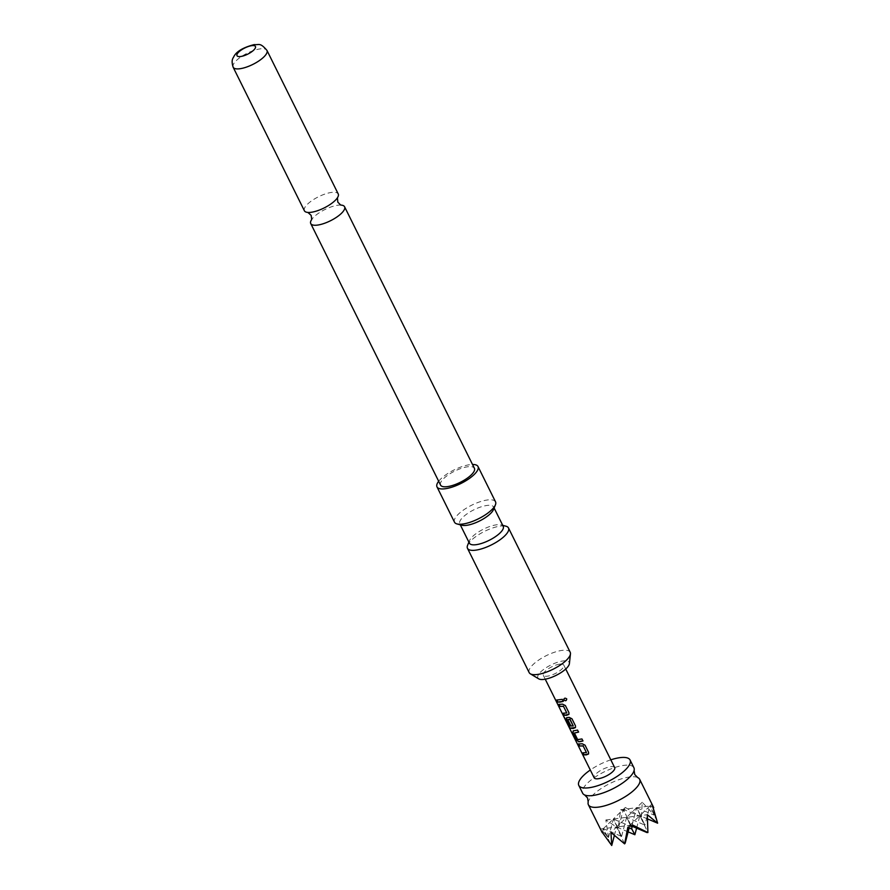 <?xml version="1.0" encoding="UTF-8"?>
<svg xmlns="http://www.w3.org/2000/svg" width="890" height="890" viewBox="0 0 890 890"><rect width="100%" height="100%" fill="white"/><g stroke="black" fill="none" stroke-linecap="round" stroke-linejoin="round"><path stroke-width="0.67" stroke-dasharray="4.45 3.34" d="M563.971 699.885C564.06 697.96 564.961 697.604 566.652 698.795L566.752 699.084M633.902 767.725A28.613 9.49 -26.4 0 0 623.923 765.367A28.613 9.49 -26.4 0 0 594.832 777.281A28.613 9.49 -26.4 0 0 582.639 793.179M341.015 205.089A18.89 6.263 -26.4 0 0 340.703 205.067A18.89 6.263 -26.4 0 0 337.989 205.212A18.89 6.263 -26.4 0 0 311.734 219.452A18.89 6.263 -26.4 0 0 311.567 219.708M637.652 777.537A28.613 9.49 -26.4 0 0 629.686 776.981A28.613 9.49 -26.4 0 0 603.676 786.927A28.613 9.49 -26.4 0 0 588.201 802.09M641.479 816.842L642.235 802.268L654.361 815.207L636.606 807.697L641.479 816.842L623.334 809.377L613.321 819.023L618.194 828.167L620.664 809.711L624.391 811.346L625.336 807.441L640.522 816.642M602.252 832.673L600.639 829.013L608.471 837.535L605.856 819.968L618.194 828.167M610.818 759.826A28.613 9.49 -26.4 0 0 590.315 770.006M538.739 678.859A17.5 5.807 153.6 0 1 543.946 669.202A17.5 5.807 153.6 0 1 563.103 660.959A17.5 5.807 153.6 0 1 569.4 663.64M529.183 672.618A22.895 7.598 153.6 0 1 533.099 664.53A22.895 7.598 153.6 0 1 562.213 650.379A22.895 7.598 153.6 0 1 570.201 652.259M495.53 501.838A22.895 7.598 -26.4 0 0 479.999 501.76A22.895 7.598 -26.4 0 0 458.428 514.12A22.895 7.598 -26.4 0 0 454.512 522.196M493.516 509.514A18.89 6.263 -26.4 0 0 493.627 507A18.89 6.263 -26.4 0 0 487.03 505.453A18.89 6.263 -26.4 0 0 463.011 517.135A18.89 6.263 -26.4 0 0 459.785 523.798A18.89 6.263 -26.4 0 0 461.843 525.234M469.386 543.145A18.89 6.263 153.6 0 1 469.486 540.642A18.89 6.263 153.6 0 1 472.623 536.481A18.89 6.263 153.6 0 1 496.631 524.8A18.89 6.263 153.6 0 1 501.17 524.911A18.89 6.263 153.6 0 1 503.228 526.346M467.606 545.27A22.895 7.598 153.6 0 1 471.4 540.23A22.895 7.598 153.6 0 1 505.998 526.212M438.67 481.268A22.895 7.598 153.6 0 1 440.906 478.809A22.895 7.598 153.6 0 1 472.512 464.469M304.391 210.763A18.89 6.263 153.6 0 1 312.434 200.272A18.89 6.263 153.6 0 1 331.636 192.418A18.89 6.263 153.6 0 1 338.233 193.964M440.583 485.106A18.89 6.263 153.6 0 1 448.627 474.615A18.89 6.263 153.6 0 1 467.829 466.761A18.89 6.263 153.6 0 1 474.415 468.307M614.69 767.625A11.448 3.794 -26.4 0 0 610.696 766.679A11.448 3.794 -26.4 0 0 599.059 771.441A11.448 3.794 -26.4 0 0 594.175 777.804M559.788 664.14A11.448 3.794 -26.4 0 0 548.151 668.913A11.448 3.794 -26.4 0 0 543.278 675.265A11.448 3.794 -26.4 0 0 547.272 676.2A11.448 3.794 -26.4 0 0 558.909 671.438A11.448 3.794 -26.4 0 0 563.782 665.086A11.448 3.794 -26.4 0 0 559.788 664.14M642.235 802.268L626.593 817.343L631.611 826.765L613.321 819.023L601.295 830.615M614.345 835.543L616.57 826.999L610.941 832.428M602.319 832.417L603.298 828.679L616.57 826.999L624.613 843.876M651.881 804.082L649.878 806.017L654.595 814.862L651.881 804.082L653.716 807.642M629.174 827.889L629.853 825.319L627.839 827.255M647.653 818.967L639.865 815.663L644.883 825.086L649.878 806.017L629.853 825.319L631.589 828.968M653.238 807.441L649.878 806.017L657.654 822.36M618.639 827.288L623.334 809.377L624.391 811.346M625.336 807.441L623.334 809.377L631.611 826.765L636.606 807.697L644.883 825.086L626.593 817.343L634.87 834.731M608.471 837.535L613.321 819.023L621.598 836.411L603.298 828.679L611.085 845.01M632.223 826.321L629.853 825.319L631.655 828.701M636.595 828.167L639.865 815.663L647.898 832.539M600.639 829.013L603.298 828.679L608.026 837.523M605.856 819.968L647.33 814.728M621.598 836.411L626.593 817.343L616.57 826.999L621.598 836.411M620.664 809.711L652.537 805.684M628.129 831.883L616.57 826.999L632.512 824.986M556.918 700.085L562.346 699.24L563.27 701.387M559.065 704.424L562.647 704.046L565.395 705.559M563.47 713.29L566.685 713.09M565.462 705.447L568.933 712.668M568.988 712.567L568.988 714.258M564.616 717.707L568.933 726.018M566.263 717.852L569.2 717.251L572.014 718.664L575.485 725.873M575.541 725.773L575.507 727.519M567.92 719.354L570.546 725.272M569.122 725.895L573.138 726.073M574.573 732.781L577.799 739.49L582.015 738.845L582.961 740.981M573.371 730.757L577.61 729.967L578.556 732.114M578.734 744.029L582.316 743.662L585.053 745.175M583.139 752.895L586.354 752.695M585.108 745.075L588.546 752.295M588.602 752.183L588.602 753.93M233.136 67.206A18.89 6.263 153.6 0 1 241.179 56.726A18.89 6.263 153.6 0 1 260.381 48.861A18.89 6.263 153.6 0 1 266.967 50.419M469.486 540.642L468.885 542.132M459.785 523.798L460.286 524.822M545.236 679.192L543.278 675.265M565.74 669.013L563.782 665.086M493.627 507L494.128 508.023M501.17 524.911L502.716 525.334"/><path stroke-width="1.33" d="M566.674 698.873C566.541 700.886 565.628 701.253 563.926 699.985C564.049 698.06 564.961 697.682 566.674 698.873L566.763 699.151M566.652 698.795C566.552 700.797 565.651 701.164 563.971 699.885L563.893 699.062M590.315 770.006A28.613 9.49 -26.4 0 0 578.8 785.436L582.639 793.179A28.613 9.49 -26.4 0 0 584.663 794.97A28.613 9.49 -26.4 0 0 592.629 795.527A28.613 9.49 -26.4 0 0 618.639 785.581A28.613 9.49 -26.4 0 0 634.114 770.417A28.613 9.49 -26.4 0 0 633.902 767.725L630.064 759.982A28.613 9.49 -26.4 0 0 620.074 757.635A28.613 9.49 -26.4 0 0 610.818 759.826M311.567 219.708A18.89 6.263 -26.4 0 0 310.743 223.557A18.89 6.263 -26.4 0 0 317.329 225.114A18.89 6.263 -26.4 0 0 336.531 217.249A18.89 6.263 -26.4 0 0 344.575 206.758A18.89 6.263 -26.4 0 0 341.015 205.089M584.663 794.97L587.567 797.963L588.201 802.09A28.613 9.49 -26.4 0 0 588.401 804.783A28.613 9.49 -26.4 0 0 598.392 807.13A28.613 9.49 -26.4 0 0 627.472 795.226A28.613 9.49 -26.4 0 0 639.665 779.328L653.716 807.642L652.537 805.684L657.621 823.183L647.33 814.728L647.898 832.539L632.512 824.986L631.589 828.968L627.839 827.255L624.613 843.876L610.941 832.428L611.73 845.5L602.319 832.417M588.401 804.783L602.252 832.673M639.665 779.328A28.613 9.49 -26.4 0 0 637.652 777.537L634.737 774.545L634.114 770.417M578.8 785.436A28.613 9.49 -26.4 0 0 588.779 787.784A28.613 9.49 -26.4 0 0 617.871 775.88A28.613 9.49 -26.4 0 0 630.064 759.982M502.716 525.334L505.998 526.212A22.895 7.598 153.6 0 1 508.49 527.959L570.201 652.259A22.895 7.598 153.6 0 1 570.457 653.883L569.4 663.64A17.5 5.807 153.6 0 1 560.288 673.051A17.5 5.807 153.6 0 1 543.968 679.393A17.5 5.807 153.6 0 1 538.739 678.859L530.329 673.808A22.895 7.598 153.6 0 1 529.183 672.618L467.484 548.318A22.895 7.598 153.6 0 1 467.606 545.27L468.885 542.132M570.457 653.883A22.895 7.598 153.6 0 1 566.285 660.335A22.895 7.598 153.6 0 1 537.171 674.498A22.895 7.598 153.6 0 1 530.329 673.808M436.99 486.886L454.512 522.196A22.895 7.598 -26.4 0 0 457.015 523.943L461.843 525.234A18.89 6.263 -26.4 0 0 466.371 525.356A18.89 6.263 -26.4 0 0 490.39 513.675A18.89 6.263 -26.4 0 0 493.516 509.514L495.407 504.875A22.895 7.598 -26.4 0 0 495.53 501.838L478.008 466.527A22.895 7.598 153.6 0 1 474.092 474.615A22.895 7.598 153.6 0 1 452.521 486.975A22.895 7.598 153.6 0 1 436.99 486.886A22.895 7.598 153.6 0 1 438.67 481.268M457.015 523.943A22.895 7.598 -26.4 0 0 491.614 509.914A22.895 7.598 -26.4 0 0 495.407 504.875M494.128 508.023L503.228 526.346A18.89 6.263 153.6 0 1 499.991 533.021A18.89 6.263 153.6 0 1 475.983 544.702A18.89 6.263 153.6 0 1 469.386 543.145L460.286 524.822M508.49 527.959A22.895 7.598 153.6 0 1 504.574 536.036A22.895 7.598 153.6 0 1 483.014 548.396A22.895 7.598 153.6 0 1 467.484 548.318M338.233 193.964A18.89 6.263 153.6 0 1 337.232 198.07A18.89 6.263 153.6 0 1 310.977 212.31A18.89 6.263 153.6 0 1 308.263 212.454A18.89 6.263 153.6 0 1 304.391 210.763L233.136 67.206A18.89 6.263 153.6 0 0 239.721 68.764A18.89 6.263 153.6 0 0 258.923 60.898A18.89 6.263 153.6 0 0 266.967 50.419L338.233 193.964M251.848 45.657A10.302 3.415 -26.4 0 0 238.754 52.032A10.302 3.415 -26.4 0 0 240.578 56.515A10.302 3.415 -26.4 0 0 253.683 50.14A10.302 3.415 -26.4 0 0 251.848 45.657M344.575 206.758L474.415 468.307A18.89 6.263 153.6 0 1 466.371 478.798A18.89 6.263 153.6 0 1 447.169 486.663A18.89 6.263 153.6 0 1 440.583 485.106L310.743 223.557M545.236 679.192L594.175 777.804A11.448 3.794 -26.4 0 0 598.169 778.739A11.448 3.794 -26.4 0 0 609.806 773.977A11.448 3.794 -26.4 0 0 614.69 767.625L565.74 669.013M586.332 754.887L583.885 754.887L582.883 752.862L586.421 752.528L583.161 745.965L579.49 746.02L578.478 743.995L582.216 743.773L585.053 745.175L588.546 752.295L588.568 753.975L586.332 754.887M579.779 741.693L578.634 741.782L576.397 739.79L572.86 732.681L573.216 730.879L577.554 730.078L578.556 732.114L574.395 733.048L577.654 739.612L581.949 738.956L582.961 740.981L579.779 741.693M573.227 728.487L569.934 728.209L564.138 717.251L568.933 726.018L573.193 725.906L569.734 719.231L567.731 719.621L570.601 725.394L569.2 725.306L566.307 719.476L566.663 717.674L569.099 717.362L571.959 718.764L575.485 725.873L575.485 727.564L573.227 728.487M573.238 725.951L570.034 719.22L567.731 719.621M566.674 715.282L564.227 715.282L563.214 713.246L566.752 712.923L563.492 706.36L559.821 706.415L558.809 704.379L562.547 704.168L565.395 705.559L568.933 712.668L568.921 714.359L566.674 715.282M560.122 702.088L557.674 702.077L556.662 700.052L562.291 699.351L563.27 701.387L560.122 702.088M563.971 699.885L563.882 699.084M578.622 732.003L574.395 733.048M586.454 752.573L583.161 745.965M566.797 712.968L563.492 706.36M472.512 464.469A22.895 7.598 153.6 0 1 478.008 466.527M625.158 843.231L629.174 827.889M657.621 823.183L647.653 818.967M611.73 845.5L614.345 835.543M631.655 828.701L634.87 834.731L636.595 828.167M647.041 832.584L632.223 826.321M634.87 834.731L628.129 831.883M563.326 701.276L557.674 702.077M557.841 701.954L556.84 699.929M563.593 706.237L559.821 706.415M559.999 706.293L558.987 704.257M568.955 714.314L564.227 715.282M564.394 715.16L563.392 713.135M575.507 727.519L570.123 728.098L568.365 725.784M568.577 725.684L564.338 717.151M570.746 725.272L569.378 725.183L566.307 719.476M566.485 719.365L566.819 717.551M583.017 740.881L578.778 741.659L576.564 739.668L572.86 732.681M573.038 732.559L573.371 730.757M583.261 745.853L579.49 746.02M579.657 745.898L578.656 743.873M588.602 753.93L583.885 754.887M584.062 754.776L583.05 752.74M311.734 219.452L311.155 215.38L307.884 212.421M340.703 205.067L337.811 202.141L337.432 197.758M266.967 50.419C259.913 42.13 259.157 45.168 254.217 44.6C243.448 47.381 236.696 51.297 233.97 56.326C233.302 58.084 230.777 59.53 233.136 67.206"/></g></svg>

